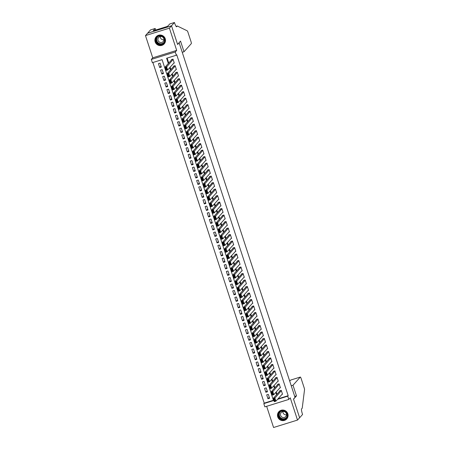 <?xml version="1.0" encoding="UTF-8"?>
<svg xmlns="http://www.w3.org/2000/svg" width="450" height="450" viewBox="0 0 450 450"><rect width="100%" height="100%" fill="white"/><g stroke="black" fill="none" stroke-linecap="round" stroke-linejoin="round"><path stroke-width="0.67" d="M155.154 41.878A5.355 5.259 -138.1 0 0 164.188 43.886A5.355 5.259 -138.1 0 0 161.274 35.139A5.355 5.259 -138.1 0 0 155.154 41.878M277.734 416.908A5.355 5.259 -138.1 0 0 286.768 418.916A5.355 5.259 -138.1 0 0 283.849 410.169A5.355 5.259 -138.1 0 0 277.734 416.908M278.37 398.424L278.466 398.717L288.174 395.702L287.752 396.174L288.816 399.42L264.87 406.851L263.812 403.605L273.516 400.59L162.079 59.653L152.376 62.668L151.312 59.422L175.258 51.992L176.316 55.238L166.612 58.247L168.328 63.501M174.448 22.5L171.506 25.779L177.587 44.387L180.529 41.108L184.011 51.756L191.323 43.605A2.059 0.326 72.8 0 0 190.935 41.372L188.038 32.512A2.059 0.326 72.8 0 0 187.228 30.831L177.311 25.999L176.636 26.747A4.804 0.759 -107.2 0 1 176.574 26.786A4.804 0.759 -107.2 0 1 174.566 22.854L174.448 22.5L169.757 23.957L167.873 26.055L166.584 26.657L154.097 30.532L153.315 30.572L155.194 28.474L150.502 29.931L145.474 35.584L152.741 57.825L151.312 59.422M266.642 406.299L273.572 427.5L297.512 420.069L290.244 397.828L288.816 399.42M152.893 62.505L264.229 403.138L263.812 403.605M147.572 33.244L171.518 25.813L169.414 28.153L145.474 35.584M171.518 25.813L177.621 44.483L179.134 42.795L295.026 397.367L293.512 399.054L299.616 417.724L297.512 420.069M173.722 63.214L174.274 63.045L173.002 59.147L171.382 59.648L171.489 59.974M175.849 69.705L176.394 69.536L175.123 65.638L173.503 66.144L173.61 66.465M177.969 76.202L178.521 76.033L177.244 72.135L175.629 72.636L175.736 72.962M180.09 82.693L180.641 82.524L179.37 78.626L177.75 79.133L177.857 79.453M182.216 89.19L182.768 89.021L181.491 85.123L179.876 85.624L179.977 85.95M184.337 95.681L184.888 95.513L183.611 91.614L181.997 92.121L182.104 92.441M186.458 102.178L187.009 102.009L185.737 98.111L184.118 98.612L184.224 98.938M188.584 108.669L189.135 108.501L187.858 104.603L186.244 105.109L186.345 105.429M190.704 115.166L191.256 114.998L189.979 111.099L188.364 111.6L188.471 111.926M192.825 121.657L193.376 121.489L192.105 117.591L190.485 118.097L190.592 118.418M194.951 128.154L195.502 127.986L194.226 124.087L192.611 124.588L192.713 124.914M197.072 134.646L197.623 134.477L196.352 130.579L194.732 131.085L194.839 131.406M199.192 141.142L199.744 140.974L198.472 137.076L196.852 137.576L196.959 137.903M201.319 147.634L201.87 147.465L200.593 143.567L198.979 144.073L199.086 144.394M203.439 154.131L203.991 153.962L202.719 150.064L201.099 150.564L201.206 150.891M205.56 160.622L206.111 160.453L204.84 156.555L203.22 157.061L203.327 157.382M207.686 167.119L208.237 166.944L206.961 163.052L205.346 163.553L205.453 163.879M209.807 173.61L210.358 173.441L209.087 169.543L207.467 170.049L207.574 170.37M211.928 180.107L212.479 179.933L211.208 176.04L209.588 176.541L209.694 176.867M214.054 186.598L214.605 186.429L213.328 182.531L211.714 183.037L211.821 183.358M216.174 193.095L216.726 192.921L215.454 189.028L213.834 189.529L213.941 189.855M218.301 199.586L218.846 199.417L217.575 195.519L215.955 196.026L216.062 196.346M220.421 206.083L220.972 205.909L219.696 202.016L218.081 202.517L218.188 202.843M222.542 212.574L223.093 212.406L221.822 208.507L220.202 209.014L220.309 209.334M224.668 219.071L225.214 218.897L223.942 215.004L222.322 215.505L222.429 215.831M226.789 225.562L227.34 225.394L226.063 221.496L224.449 221.996L224.556 222.322M228.909 232.059L229.461 231.885L228.189 227.993L226.569 228.493L226.676 228.819M231.036 238.551L231.581 238.382L230.31 234.484L228.69 234.984L228.797 235.311M233.156 245.047L233.708 244.873L232.431 240.981L230.816 241.481L230.923 241.808M235.277 251.539L235.828 251.37L234.557 247.472L232.937 247.972L233.044 248.299M237.403 258.036L237.954 257.861L236.678 253.969L235.063 254.469L235.164 254.796M239.524 264.527L240.075 264.358L238.798 260.46L237.184 260.961L237.291 261.287M241.644 271.024L242.196 270.849L240.924 266.957L239.304 267.457L239.411 267.784M243.771 277.515L244.322 277.346L243.045 273.448L241.431 273.949L241.532 274.275M245.891 284.012L246.442 283.838L245.171 279.945L243.551 280.446L243.658 280.772M248.012 290.503L248.563 290.334L247.292 286.436L245.672 286.937L245.779 287.263M250.138 297L250.689 296.826L249.412 292.933L247.798 293.434L247.899 293.76M252.259 303.491L252.81 303.322L251.539 299.424L249.919 299.925L250.026 300.251M254.379 309.988L254.931 309.814L253.659 305.921L252.039 306.422L252.146 306.748M256.506 316.479L257.057 316.311L255.78 312.412L254.166 312.913L254.273 313.239M258.626 322.976L259.178 322.802L257.906 318.909L256.286 319.41L256.393 319.736M260.747 329.468L261.298 329.299L260.027 325.401L258.407 325.901L258.514 326.228M262.873 335.964L263.424 335.79L262.148 331.897L260.533 332.398L260.64 332.724M264.994 342.456L265.545 342.287L264.274 338.389L262.654 338.889L262.761 339.216M267.114 348.952L267.666 348.778L266.394 344.886L264.774 345.386L264.881 345.713M269.241 355.444L269.792 355.275L268.515 351.377L266.901 351.877L267.007 352.204M271.361 361.941L271.912 361.766L270.641 357.874L269.021 358.374L269.128 358.701M273.488 368.432L274.033 368.263L272.762 364.365L271.142 364.866L271.249 365.192M275.608 374.929L276.159 374.754L274.882 370.862L273.268 371.363L273.375 371.689M277.729 381.42L278.28 381.251L277.009 377.353L275.389 377.854L275.496 378.18M279.855 387.917L280.401 387.743L279.129 383.85L277.509 384.351L277.616 384.677M269.274 397.299L267.964 398.756L266.692 394.858L268.312 394.358L269.584 398.256L267.964 398.756M267.148 390.808L265.843 392.265L264.572 388.367L266.186 387.866L267.463 391.759L265.843 392.265M265.028 384.311L263.722 385.768L262.446 381.87L264.066 381.369L265.337 385.267L263.722 385.768M262.907 377.82L261.596 379.277L260.325 375.379L261.945 374.878L263.216 378.771L261.596 379.277M260.781 371.323L259.476 372.78L258.204 368.882L259.819 368.381L261.096 372.279L259.476 372.78M258.66 364.832L257.355 366.289L256.078 362.391L257.698 361.89L258.969 365.782L257.355 366.289M256.539 358.335L255.229 359.792L253.958 355.894L255.578 355.393L256.849 359.291L255.229 359.792M254.413 351.844L253.108 353.301L251.837 349.402L253.451 348.902L254.728 352.794L253.108 353.301M252.292 345.347L250.987 346.804L249.711 342.906L251.331 342.405L252.602 346.303L250.987 346.804M250.166 338.856L248.861 340.312L247.59 336.414L249.21 335.914L250.481 339.806L248.861 340.312M248.046 332.359L246.741 333.816L245.469 329.918L247.084 329.417L248.361 333.315L246.741 333.816M245.925 325.868L244.62 327.324L243.343 323.426L244.963 322.926L246.234 326.818L244.62 327.324M243.799 319.371L242.494 320.827L241.222 316.935L242.837 316.429L244.114 320.327L242.494 320.827M241.678 312.879L240.373 314.336L239.102 310.438L240.716 309.938L241.993 313.83L240.373 314.336M239.558 306.382L238.252 307.839L236.976 303.947L238.596 303.441L239.867 307.339L238.252 307.839M237.431 299.891L236.126 301.348L234.855 297.45L236.469 296.949L237.746 300.842L236.126 301.348M235.311 293.394L234.006 294.851L232.729 290.959L234.349 290.452L235.62 294.351L234.006 294.851M233.19 286.903L231.885 288.36L230.608 284.462L232.228 283.961L233.499 287.854L231.885 288.36M231.064 280.406L229.759 281.863L228.487 277.971L230.102 277.464L231.379 281.363L229.759 281.863M228.943 273.915L227.638 275.372L226.361 271.474L227.981 270.973L229.252 274.866L227.638 275.372M226.822 267.418L225.518 268.875L224.241 264.983L225.861 264.476L227.132 268.374L225.518 268.875M224.696 260.927L223.391 262.384L222.12 258.486L223.734 257.985L225.011 261.883L223.391 262.384M222.576 254.43L221.271 255.887L219.994 251.994L221.614 251.488L222.885 255.386L221.271 255.887M220.455 247.939L219.144 249.396L217.873 245.498L219.493 244.997L220.764 248.895L219.144 249.396M218.329 241.442L217.024 242.899L215.752 239.006L217.367 238.5L218.644 242.398L217.024 242.899M216.208 234.951L214.903 236.407L213.626 232.509L215.246 232.009L216.518 235.907L214.903 236.407M214.088 228.454L212.777 229.911L211.506 226.018L213.126 225.512L214.397 229.41L212.777 229.911M211.961 221.963L210.656 223.419L209.385 219.521L210.999 219.021L212.276 222.919L210.656 223.419M209.841 215.466L208.536 216.922L207.259 213.03L208.879 212.524L210.15 216.422L208.536 216.922M207.72 208.974L206.409 210.431L205.138 206.533L206.758 206.032L208.029 209.931L206.409 210.431M205.594 202.477L204.289 203.934L203.018 200.042L204.632 199.536L205.909 203.434L204.289 203.934M203.473 195.986L202.168 197.443L200.891 193.545L202.511 193.044L203.782 196.942L202.168 197.443M201.352 189.495L200.042 190.946L198.771 187.054L200.391 186.547L201.662 190.446L200.042 190.946M199.226 182.998L197.921 184.455L196.65 180.557L198.264 180.056L199.541 183.954L197.921 184.455M197.106 176.507L195.801 177.958L194.524 174.066L196.144 173.559L197.415 177.458L195.801 177.958M194.979 170.01L193.674 171.467L192.403 167.569L194.023 167.068L195.294 170.966L193.674 171.467M192.859 163.519L191.554 164.97L190.282 161.078L191.897 160.571L193.174 164.469L191.554 164.97M190.738 157.022L189.433 158.479L188.156 154.581L189.776 154.08L191.047 157.978L189.433 158.479M188.612 150.531L187.307 151.982L186.036 148.089L187.65 147.583L188.927 151.481L187.307 151.982M186.491 144.034L185.186 145.491L183.915 141.593L185.529 141.092L186.806 144.99L185.186 145.491M184.371 137.543L183.066 138.994L181.789 135.101L183.409 134.595L184.68 138.493L183.066 138.994M182.244 131.046L180.939 132.502L179.668 128.604L181.282 128.104L182.559 132.002L180.939 132.502M180.124 124.554L178.819 126.006L177.542 122.113L179.162 121.607L180.433 125.505L178.819 126.006M178.003 118.058L176.698 119.514L175.421 115.616L177.041 115.116L178.312 119.014L176.698 119.514M175.877 111.566L174.572 113.017L173.301 109.125L174.915 108.619L176.192 112.517L174.572 113.017M173.756 105.069L172.451 106.526L171.174 102.628L172.794 102.127L174.066 106.026L172.451 106.526M171.636 98.578L170.331 100.029L169.054 96.137L170.674 95.631L171.945 99.529L170.331 100.029M169.509 92.081L168.204 93.538L166.933 89.64L168.547 89.139L169.824 93.038L168.204 93.538M167.389 85.59L166.084 87.041L164.807 83.149L166.427 82.648L167.698 86.541L166.084 87.041M165.268 79.093L163.958 80.55L162.686 76.652L164.306 76.151L165.578 80.049L163.958 80.55M163.142 72.602L161.837 74.053L160.566 70.161L162.18 69.66L163.457 73.552L161.837 74.053M264.229 403.138L273.414 400.286M161.331 67.061L160.059 63.163L158.439 63.664L159.716 67.562L161.331 67.061M288.174 395.702L176.737 54.771L176.316 55.238M167.13 58.089L168.744 63.028M170.123 67.23L170.871 69.525M172.243 73.727L172.991 76.016M174.364 80.218L175.112 82.513M176.49 86.715L177.238 89.004M178.611 93.206L179.359 95.501M180.731 99.703L181.485 101.992M182.857 106.194L183.606 108.489M184.978 112.691L185.726 114.981M187.099 119.183L187.852 121.478M189.225 125.679L189.973 127.969M191.346 132.171L192.094 134.466M193.466 138.668L194.22 140.957M195.593 145.159L196.341 147.454M197.713 151.656L198.461 153.945M199.834 158.147L200.588 160.442M201.96 164.644L202.708 166.933M204.081 171.135L204.829 173.43M206.201 177.632L206.955 179.921M208.328 184.123L209.076 186.418M210.448 190.62L211.196 192.909M212.569 197.111L213.322 199.406M214.695 203.608L215.443 205.898M216.816 210.099L217.564 212.394M218.942 216.596L219.69 218.886M221.062 223.088L221.811 225.382M223.183 229.584L223.931 231.874M225.309 236.076L226.058 238.371M227.43 242.572L228.178 244.862M229.551 249.064L230.299 251.359M231.677 255.561L232.425 257.85M233.797 262.052L234.546 264.347M235.918 268.549L236.672 270.838M238.044 275.04L238.792 277.335M240.165 281.537L240.913 283.826M242.286 288.028L243.039 290.323M244.412 294.525L245.16 296.814M246.532 301.016L247.281 303.311M248.653 307.513L249.407 309.803M250.779 314.004L251.528 316.299M252.9 320.501L253.648 322.791M255.021 326.993L255.774 329.287M257.147 333.484L257.895 335.779M259.267 339.981L260.016 342.276M261.388 346.472L262.142 348.767M263.514 352.969L264.262 355.264M265.635 359.46L266.383 361.755M267.756 365.957L268.509 368.252M269.882 372.448L270.63 374.743M272.002 378.945L272.751 381.24M274.129 385.436L274.877 387.731M276.249 391.933L276.998 394.228M281.976 394.408L282.527 394.239L281.25 390.341L279.636 390.842L279.743 391.168M152.741 57.825L176.687 50.394L169.414 28.153M176.687 50.394L175.258 51.992M277.954 398.897L278.044 399.184L287.752 396.174M169.701 67.703L170.449 69.992M171.821 74.194L172.569 76.489M173.947 80.691L174.696 82.98M176.068 87.182L176.816 89.477M178.189 93.679L178.937 95.968M180.315 100.17L181.063 102.465M182.436 106.667L183.184 108.956M184.556 113.158L185.31 115.453M186.683 119.655L187.431 121.944M188.803 126.146L189.551 128.441M190.924 132.643L191.678 134.933M193.05 139.134L193.798 141.429M195.171 145.626L195.919 147.921M197.291 152.123L198.045 154.417M199.417 158.614L200.166 160.909M201.538 165.111L202.286 167.406M203.659 171.602L204.412 173.897M205.785 178.099L206.533 180.394M207.906 184.59L208.654 186.885M210.026 191.087L210.78 193.382M212.153 197.578L212.901 199.873M214.273 204.075L215.021 206.37M216.394 210.566L217.148 212.861M218.52 217.063L219.268 219.358M220.641 223.554L221.389 225.849M222.761 230.051L223.515 232.346M224.888 236.542L225.636 238.838M227.008 243.039L227.756 245.334M229.134 249.531L229.882 251.826M231.255 256.028L232.003 258.322M233.376 262.519L234.124 264.814M235.502 269.016L236.25 271.311M237.623 275.507L238.371 277.802M239.743 282.004L240.497 284.299M241.869 288.495L242.618 290.79M243.99 294.992L244.738 297.281M246.111 301.483L246.864 303.778M248.237 307.98L248.985 310.269M250.357 314.471L251.106 316.766M252.478 320.968L253.232 323.257M254.604 327.459L255.352 329.754M256.725 333.956L257.473 336.246M258.846 340.447L259.599 342.743M260.972 346.944L261.72 349.234M263.093 353.436L263.841 355.731M265.213 359.933L265.967 362.222M267.339 366.424L268.088 368.719M269.46 372.921L270.208 375.21M271.581 379.412L272.334 381.707M273.707 385.909L274.455 388.198M275.827 392.4L276.576 394.695M278.466 398.717L278.044 399.184M161.021 66.105L159.716 67.562M282.42 393.913L275.912 401.164L274.298 401.67L273.234 398.419L274.854 397.918L275.912 401.164L275.158 400.95L274.416 398.678L273.769 398.88L274.511 401.152L275.158 400.95M280.187 390.673L273.234 398.419L273.769 398.88M281.357 390.668L274.416 398.678M274.298 401.67L274.511 401.152M285.913 411.902A4.629 4.551 41.9 0 1 286.273 418.387A4.629 4.551 41.9 0 1 279.782 418.635A4.629 4.551 41.9 0 1 279.422 412.149A4.629 4.551 41.9 0 1 285.913 411.902M280.052 418.337A4.286 4.213 -138.1 0 0 286.082 418.084A4.286 4.213 -138.1 0 0 285.727 412.104A4.286 4.213 -138.1 0 0 279.697 412.358A4.286 4.213 -138.1 0 0 280.052 418.337M286.526 414.81A3.054 3.004 41.9 0 1 282.904 411.564M281.481 416.756A3.054 3.004 -138.1 0 0 285.778 416.576A3.054 3.004 -138.1 0 0 285.525 412.318A3.054 3.004 -138.1 0 0 281.233 412.498A3.054 3.004 -138.1 0 0 281.481 416.756M280.249 410.642A5.316 5.226 -138.1 0 0 279.326 419.13A5.316 5.226 -138.1 0 0 287.73 417.353M163.339 36.872A4.629 4.551 41.9 0 1 163.693 43.358A4.629 4.551 41.9 0 1 157.202 43.605A4.629 4.551 41.9 0 1 156.847 37.119A4.629 4.551 41.9 0 1 163.339 36.872M157.472 43.307A4.286 4.213 -138.1 0 0 163.502 43.054A4.286 4.213 -138.1 0 0 163.153 37.074A4.286 4.213 -138.1 0 0 157.118 37.328A4.286 4.213 -138.1 0 0 157.472 43.307M163.946 39.78A3.054 3.004 41.9 0 1 160.324 36.534M158.906 41.726A3.054 3.004 -138.1 0 0 163.198 41.546A3.054 3.004 -138.1 0 0 162.945 37.288A3.054 3.004 -138.1 0 0 158.653 37.468A3.054 3.004 -138.1 0 0 158.906 41.726M157.669 35.612A5.316 5.226 -138.1 0 0 156.752 44.1A5.316 5.226 -138.1 0 0 165.15 42.322M291.234 385.774L293.001 385.223L300.313 377.072L290.644 380.076L289.71 381.111M290.734 380.048L300.341 377.055A2.059 0.326 72.8 0 1 301.202 378.737L304.099 387.602A2.059 0.326 72.8 0 1 304.526 389.711L302.226 408.173L301.551 408.921A4.804 0.759 72.8 0 0 302.451 414.124L302.563 414.478L299.621 417.757L293.541 399.156L296.483 395.876L293.001 385.223M294.716 396.422L296.483 395.876M177.311 25.999L176.085 26.381M171.506 25.779L147.561 33.21M184.011 51.756L182.239 52.307M155.706 30.032L155.194 28.474M280.299 387.422L273.791 394.673L272.177 395.173L271.114 391.928L272.728 391.427L273.791 394.673L273.037 394.459L272.295 392.186L271.648 392.383L272.391 394.656L273.037 394.459M278.061 384.176L271.114 391.928L271.648 392.383M279.236 384.171L272.295 392.186M272.177 395.173L272.391 394.656M278.173 380.925L271.671 388.176L270.051 388.682L268.993 385.431L270.608 384.93L271.671 388.176L270.917 387.962L270.174 385.689L269.528 385.892L270.27 388.164L270.917 387.962M275.94 377.685L268.993 385.431L269.528 385.892M277.116 377.679L270.174 385.689M270.051 388.682L270.27 388.164M276.053 374.434L269.544 381.684L267.93 382.185L266.867 378.939L268.487 378.439L269.544 381.684L268.791 381.471L268.048 379.198L267.401 379.395L268.144 381.668L268.791 381.471M273.819 371.188L266.867 378.939L267.401 379.395M274.989 371.183L268.048 379.198M267.93 382.185L268.144 381.668M273.932 367.937L267.424 375.188L265.804 375.694L264.746 372.442L266.361 371.942L267.424 375.188L266.67 374.974L265.928 372.701L265.281 372.904L266.023 375.176L266.67 374.974M271.693 364.697L264.746 372.442L265.281 372.904M272.869 364.691L265.928 372.701M265.804 375.694L266.023 375.176M271.806 361.446L265.303 368.696L263.683 369.197L262.62 365.951L264.24 365.451L265.303 368.696L264.549 368.483L263.807 366.21L263.16 366.407L263.903 368.679L264.549 368.483M269.572 358.2L262.62 365.951L263.16 366.407M270.748 358.194L263.807 366.21M263.683 369.197L263.903 368.679M269.685 354.949L263.177 362.199L261.562 362.706L260.499 359.454L262.119 358.954L263.177 362.199L262.423 361.986L261.681 359.713L261.034 359.916L261.776 362.188L262.423 361.986M267.452 351.709L260.499 359.454L261.034 359.916M268.622 351.703L261.681 359.713M261.562 362.706L261.776 362.188M267.564 348.457L261.056 355.708L259.436 356.209L258.379 352.963L259.993 352.463L261.056 355.708L260.303 355.494L259.56 353.222L258.913 353.419L259.656 355.691L260.303 355.494M265.326 345.212L258.379 352.963L258.913 353.419M266.501 345.206L259.56 353.222M259.436 356.209L259.656 355.691M265.438 341.961L258.936 349.211L257.316 349.718L256.252 346.466L257.873 345.966L258.936 349.211L258.182 348.998L257.439 346.725L256.793 346.928L257.535 349.2L258.182 348.998M263.205 338.721L256.252 346.466L256.793 346.928M264.375 338.715L257.439 346.725M257.316 349.718L257.535 349.2M263.317 335.469L256.809 342.72L255.195 343.221L254.132 339.975L255.752 339.474L256.809 342.72L256.056 342.506L255.313 340.234L254.666 340.431L255.409 342.703L256.056 342.506M261.084 332.224L254.132 339.975L254.666 340.431M262.254 332.218L255.313 340.234M255.195 343.221L255.409 342.703M261.191 328.973L254.689 336.223L253.069 336.729L252.011 333.478L253.626 332.978L254.689 336.223L253.935 336.009L253.192 333.737L252.546 333.939L253.288 336.212L253.935 336.009M258.958 325.733L252.011 333.478L252.546 333.939M260.134 325.727L253.192 333.737M253.069 336.729L253.288 336.212M259.071 322.481L252.568 329.732L250.948 330.233L249.885 326.987L251.505 326.486L252.568 329.732L251.814 329.518L251.072 327.246L250.425 327.442L251.167 329.715L251.814 329.518M256.838 319.236L249.885 326.987L250.425 327.442M258.007 319.23L251.072 327.246M250.948 330.233L251.167 329.715M256.95 315.984L250.442 323.235L248.828 323.741L247.764 320.49L249.384 319.989L250.442 323.235L249.688 323.021L248.946 320.749L248.299 320.951L249.041 323.224L249.688 323.021M254.717 312.744L247.764 320.49L248.299 320.951M255.887 312.739L248.946 320.749M248.828 323.741L249.041 323.224M254.824 309.493L248.321 316.744L246.701 317.244L245.644 313.999L247.258 313.498L248.321 316.744L247.567 316.53L246.825 314.257L246.178 314.454L246.921 316.727L247.567 316.53M252.591 306.253L245.644 313.999L246.178 314.454M253.766 306.242L246.825 314.257M246.701 317.244L246.921 316.727M252.703 302.996L246.201 310.247L244.581 310.753L243.518 307.502L245.138 307.001L246.201 310.247L245.447 310.033L244.704 307.761L244.058 307.963L244.8 310.236L245.447 310.033M250.47 299.756L243.518 307.502L244.058 307.963M251.64 299.751L244.704 307.761M244.581 310.753L244.8 310.236M250.583 296.505L244.074 303.756L242.46 304.256L241.397 301.011L243.017 300.51L244.074 303.756L243.321 303.542L242.578 301.269L241.931 301.466L242.674 303.739L243.321 303.542M248.344 293.265L241.397 301.011L241.931 301.466M249.519 293.254L242.578 301.269M242.46 304.256L242.674 303.739M248.456 290.008L241.954 297.259L240.334 297.765L239.276 294.514L240.891 294.013L241.954 297.259L241.2 297.045L240.458 294.772L239.811 294.975L240.553 297.248L241.2 297.045M246.223 286.768L239.276 294.514L239.811 294.975M247.399 286.762L240.458 294.772M240.334 297.765L240.553 297.248M246.336 283.517L239.833 290.767L238.213 291.268L237.15 288.022L238.77 287.522L239.833 290.767L239.079 290.554L238.337 288.281L237.684 288.478L238.433 290.756L239.079 290.554M244.102 280.277L237.15 288.022L237.684 288.478M245.273 280.266L238.337 288.281M238.213 291.268L238.433 290.756M244.215 277.02L237.707 284.271L236.093 284.777L235.029 281.526L236.649 281.025L237.707 284.271L236.953 284.057L236.211 281.784L235.564 281.987L236.306 284.259L236.953 284.057M241.976 273.78L235.029 281.526L235.564 281.987M243.152 273.774L236.211 281.784M236.093 284.777L236.306 284.259M242.089 270.529L235.586 277.779L233.966 278.28L232.909 275.034L234.523 274.534L235.586 277.779L234.833 277.566L234.09 275.293L233.443 275.49L234.186 277.768L234.833 277.566M239.856 267.289L232.909 275.034L233.443 275.49M241.031 267.278L234.09 275.293M233.966 278.28L234.186 277.768M239.968 264.032L233.466 271.282L231.846 271.789L230.782 268.537L232.403 268.037L233.466 271.282L232.712 271.069L231.964 268.796L231.317 268.999L232.065 271.271L232.712 271.069M237.735 260.792L230.782 268.537L231.317 268.999M238.905 260.786L231.964 268.796M231.846 271.789L232.065 271.271M237.847 257.541L231.339 264.791L229.725 265.292L228.662 262.046L230.282 261.546L231.339 264.791L230.586 264.577L229.843 262.305L229.196 262.502L229.939 264.78L230.586 264.577M235.609 254.301L228.662 262.046L229.196 262.502M236.784 254.289L229.843 262.305M229.725 265.292L229.939 264.78M235.721 251.044L229.219 258.294L227.599 258.801L226.541 255.555L228.156 255.049L229.219 258.294L228.465 258.081L227.722 255.808L227.076 256.011L227.818 258.283L228.465 258.081M233.488 247.804L226.541 255.555L227.076 256.011M234.664 247.798L227.722 255.808M227.599 258.801L227.818 258.283M233.601 244.553L227.098 251.803L225.478 252.304L224.415 249.058L226.035 248.558L227.098 251.803L226.344 251.589L225.596 249.317L224.949 249.514L225.692 251.792L226.344 251.589M231.368 241.312L224.415 249.058L224.949 249.514M232.537 241.301L225.596 249.317M225.478 252.304L225.692 251.792M231.48 238.056L224.972 245.312L223.357 245.812L222.294 242.567L223.909 242.061L224.972 245.312L224.218 245.093L223.476 242.82L222.829 243.023L223.571 245.295L224.218 245.093M229.241 234.816L222.294 242.567L222.829 243.023M230.417 234.81L223.476 242.82M223.357 245.812L223.571 245.295M229.354 231.564L222.851 238.815L221.231 239.316L220.174 236.07L221.788 235.569L222.851 238.815L222.097 238.601L221.355 236.329L220.708 236.526L221.451 238.804L222.097 238.601M227.121 228.324L220.174 236.07L220.708 236.526M228.296 228.313L221.355 236.329M221.231 239.316L221.451 238.804M227.233 225.067L220.725 232.324L219.111 232.824L218.047 229.579L219.667 229.072L220.725 232.324L219.971 232.104L219.229 229.832L218.582 230.034L219.324 232.307L219.971 232.104M225 221.828L218.047 229.579L218.582 230.034M226.17 221.822L219.229 229.832M219.111 232.824L219.324 232.307M225.112 218.576L218.604 225.827L216.99 226.328L215.927 223.082L217.541 222.581L218.604 225.827L217.851 225.613L217.108 223.341L216.461 223.543L217.204 225.816L217.851 225.613M222.874 215.336L215.927 223.082L216.461 223.543M224.049 215.325L217.108 223.341M216.99 226.328L217.204 225.816M222.986 212.079L216.484 219.336L214.864 219.836L213.806 216.591L215.421 216.084L216.484 219.336L215.73 219.116L214.987 216.844L214.341 217.046L215.083 219.319L215.73 219.116M220.753 208.839L213.806 216.591L214.341 217.046M221.929 208.834L214.987 216.844M214.864 219.836L215.083 219.319M220.866 205.588L214.357 212.839L212.743 213.339L211.68 210.094L213.3 209.593L214.357 212.839L213.604 212.625L212.861 210.352L212.214 210.555L212.957 212.828L213.604 212.625M218.632 202.348L211.68 210.094L212.214 210.555M219.803 202.337L212.861 210.352M212.743 213.339L212.957 212.828M218.745 199.091L212.237 206.347L210.617 206.848L209.559 203.602L211.174 203.096L212.237 206.347L211.483 206.128L210.741 203.856L210.094 204.058L210.836 206.331L211.483 206.128M216.506 195.851L209.559 203.602L210.094 204.058M217.682 195.846L210.741 203.856M210.617 206.848L210.836 206.331M216.619 192.6L210.116 199.851L208.496 200.351L207.433 197.106L209.053 196.605L210.116 199.851L209.362 199.637L208.62 197.364L207.973 197.567L208.716 199.839L209.362 199.637M214.386 189.36L207.433 197.106L207.973 197.567M215.561 189.349L208.62 197.364M208.496 200.351L208.716 199.839M214.498 186.103L207.99 193.359L206.376 193.86L205.312 190.614L206.933 190.108L207.99 193.359L207.236 193.14L206.494 190.868L205.847 191.07L206.589 193.343L207.236 193.14M212.265 182.863L205.312 190.614L205.847 191.07M213.435 182.857L206.494 190.868M206.376 193.86L206.589 193.343M212.377 179.612L205.869 186.862L204.249 187.363L203.192 184.118L204.806 183.617L205.869 186.862L205.116 186.649L204.373 184.376L203.726 184.579L204.469 186.851L205.116 186.649M210.139 176.372L203.192 184.118L203.726 184.579M211.314 176.366L204.373 184.376M204.249 187.363L204.469 186.851M210.251 173.115L203.749 180.371L202.129 180.872L201.066 177.626L202.686 177.12L203.749 180.371L202.995 180.152L202.252 177.879L201.606 178.082L202.348 180.354L202.995 180.152M208.018 169.875L201.066 177.626L201.606 178.082M209.188 169.869L202.252 177.879M202.129 180.872L202.348 180.354M208.131 166.624L201.623 173.874L200.008 174.375L198.945 171.129L200.565 170.629L201.623 173.874L200.869 173.661L200.126 171.388L199.479 171.591L200.222 173.863L200.869 173.661M205.898 163.384L198.945 171.129L199.479 171.591M207.067 163.378L200.126 171.388M200.008 174.375L200.222 173.863M206.004 160.127L199.502 167.383L197.882 167.884L196.824 164.638L198.439 164.132L199.502 167.383L198.748 167.164L198.006 164.891L197.359 165.094L198.101 167.366L198.748 167.164M203.771 156.887L196.824 164.638L197.359 165.094M204.947 156.881L198.006 164.891M197.882 167.884L198.101 167.366M203.884 153.636L197.381 160.886L195.761 161.387L194.698 158.141L196.318 157.641L197.381 160.886L196.627 160.672L195.885 158.4L195.238 158.602L195.981 160.875L196.627 160.672M201.651 150.396L194.698 158.141L195.238 158.602M202.821 150.39L195.885 158.4M195.761 161.387L195.981 160.875M201.763 147.139L195.255 154.395L193.641 154.896L192.578 151.65L194.197 151.144L195.255 154.395L194.501 154.176L193.759 151.903L193.112 152.106L193.854 154.378L194.501 154.176M199.53 143.899L192.578 151.65L193.112 152.106M200.7 143.893L193.759 151.903M193.641 154.896L193.854 154.378M199.637 140.648L193.134 147.898L191.514 148.399L190.457 145.153L192.071 144.653L193.134 147.898L192.381 147.684L191.638 145.412L190.991 145.614L191.734 147.887L192.381 147.684M197.404 137.407L190.457 145.153L190.991 145.614M198.579 137.402L191.638 145.412M191.514 148.399L191.734 147.887M197.516 134.151L191.014 141.407L189.394 141.907L188.331 138.662L189.951 138.156L191.014 141.407L190.26 141.188L189.518 138.915L188.871 139.118L189.613 141.39L190.26 141.188M195.283 130.911L188.331 138.662L188.871 139.118M196.453 130.905L189.518 138.915M189.394 141.907L189.613 141.39M195.396 127.659L188.888 134.91L187.273 135.411L186.21 132.165L187.83 131.664L188.888 134.91L188.134 134.696L187.391 132.424L186.744 132.626L187.487 134.899L188.134 134.696M193.157 124.419L186.21 132.165L186.744 132.626M194.333 124.414L187.391 132.424M187.273 135.411L187.487 134.899M193.269 121.163L186.767 128.419L185.147 128.919L184.089 125.674L185.704 125.168L186.767 128.419L186.013 128.199L185.271 125.927L184.624 126.129L185.366 128.402L186.013 128.199M191.036 117.922L184.089 125.674L184.624 126.129M192.212 117.917L185.271 125.927M185.147 128.919L185.366 128.402M191.149 114.671L184.646 121.922L183.026 122.422L181.963 119.177L183.583 118.676L184.646 121.922L183.893 121.708L183.15 119.436L182.498 119.638L183.246 121.911L183.893 121.708M188.916 111.431L181.963 119.177L182.498 119.638M190.086 111.426L183.15 119.436M183.026 122.422L183.246 121.911M189.028 108.174L182.52 115.431L180.906 115.931L179.843 112.686L181.463 112.179L182.52 115.431L181.766 115.211L181.024 112.939L180.377 113.141L181.119 115.414L181.766 115.211M186.789 104.934L179.843 112.686L180.377 113.141M187.965 104.929L181.024 112.939M180.906 115.931L181.119 115.414M186.902 101.683L180.399 108.934L178.779 109.434L177.722 106.189L179.336 105.688L180.399 108.934L179.646 108.72L178.903 106.448L178.256 106.65L178.999 108.922L179.646 108.72M184.669 98.443L177.722 106.189L178.256 106.65M185.844 98.438L178.903 106.448M178.779 109.434L178.999 108.922M184.781 95.186L178.279 102.442L176.659 102.943L175.596 99.698L177.216 99.191L178.279 102.442L177.525 102.229L176.777 99.951L176.13 100.153L176.878 102.426L177.525 102.229M182.548 91.946L175.596 99.698L176.13 100.153M183.718 91.941L176.777 99.951M176.659 102.943L176.878 102.426M182.661 88.695L176.153 95.946L174.538 96.446L173.475 93.201L175.095 92.7L176.153 95.946L175.399 95.732L174.656 93.459L174.009 93.662L174.752 95.934L175.399 95.732M180.422 85.455L173.475 93.201L174.009 93.662M181.597 85.449L174.656 93.459M174.538 96.446L174.752 95.934M180.534 82.198L174.032 89.454L172.412 89.955L171.354 86.709L172.969 86.203L174.032 89.454L173.278 89.241L172.536 86.962L171.889 87.165L172.631 89.438L173.278 89.241M178.301 78.958L171.354 86.709L171.889 87.165M179.477 78.953L172.536 86.962M172.412 89.955L172.631 89.438M178.414 75.707L171.911 82.957L170.291 83.458L169.228 80.212L170.848 79.712L171.911 82.957L171.152 82.744L170.409 80.471L169.763 80.674L170.505 82.946L171.152 82.744M176.181 72.467L169.228 80.212L169.763 80.674M177.351 72.461L170.409 80.471M170.291 83.458L170.505 82.946M176.293 69.21L169.785 76.466L168.171 76.967L167.107 73.721L168.722 73.215L169.785 76.466L169.031 76.252L168.289 73.974L167.642 74.177L168.384 76.449L169.031 76.252M174.054 65.97L167.107 73.721L167.642 74.177M175.23 65.964L168.289 73.974M168.171 76.967L168.384 76.449M174.167 62.719L167.664 69.969L166.044 70.47L164.987 67.224L166.601 66.724L167.664 69.969L166.911 69.756L166.168 67.483L165.521 67.686L166.264 69.958L166.911 69.756M171.934 59.479L164.987 67.224L165.521 67.686M173.109 59.473L166.168 67.483M166.044 70.47L166.264 69.958M286.29 417.831A4.286 4.213 41.9 0 1 279.928 412.121M280.592 411.604A4.146 4.078 -138.1 0 0 280.626 417.701A4.146 4.078 -138.1 0 0 286.734 417.111M163.716 42.801A4.286 4.213 41.9 0 1 157.348 37.091M158.018 36.574A4.146 4.078 -138.1 0 0 158.046 42.671A4.146 4.078 -138.1 0 0 164.154 42.081M278.887 411.716L279.219 411.351M286.808 418.821L287.139 418.449M156.313 36.686L156.639 36.321M164.227 43.791L164.559 43.419"/></g></svg>

